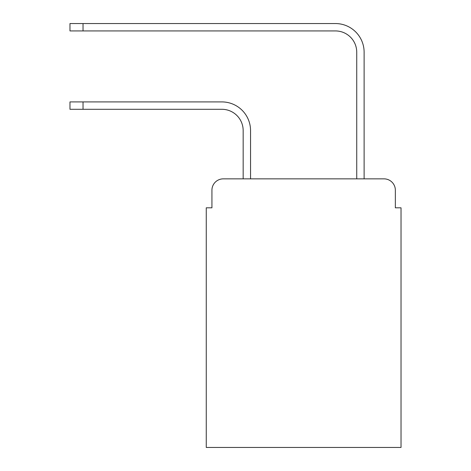 <?xml version="1.0" encoding="UTF-8"?>
<svg xmlns="http://www.w3.org/2000/svg" width="471" height="471" viewBox="0 0 471 471"><rect width="100%" height="100%" fill="white"/><g stroke="black" fill="none" stroke-linecap="round" stroke-linejoin="round"><path stroke-width="0.71" d="M211.932 190.213L211.932 207.817L211.932 190.213A11.357 11.357 0 0 1 223.289 178.856L243.166 178.856L243.166 130.591A21.295 21.295 0 0 0 221.87 109.296A21.295 21.295 0 0 1 243.166 130.591A21.295 21.295 0 0 0 221.87 109.296A21.295 21.295 0 0 1 243.166 130.591A21.295 21.295 0 0 0 221.87 109.296A21.295 21.295 0 0 1 243.166 130.591A21.295 21.295 0 0 0 221.87 109.296A21.295 21.295 0 0 1 243.166 130.591A21.295 21.295 0 0 0 221.87 109.296A21.295 21.295 0 0 1 243.166 130.591A21.295 21.295 0 0 0 221.87 109.296A21.295 21.295 0 0 1 243.166 130.591A21.295 21.295 0 0 0 221.87 109.296A21.295 21.295 0 0 1 243.166 130.591A21.295 21.295 0 0 0 221.87 109.296L69.973 109.296L69.973 101.913L83.031 101.913L83.031 109.296M395.352 207.817L395.352 190.213L395.352 207.817L401.027 207.817L401.027 447.45L206.257 447.45L206.257 207.817L211.932 207.817M395.352 190.213A11.357 11.357 0 0 0 383.995 178.856L223.289 178.856M83.031 101.913L221.87 101.913A28.678 28.678 0 0 1 250.548 130.591L250.548 178.856L250.548 130.591L250.548 178.856L250.548 130.591L250.548 178.856L250.548 130.591L250.548 178.856L250.548 130.591L250.548 178.856L250.548 130.591L250.548 178.856L250.548 130.591L250.548 178.856L250.548 130.591L250.548 178.856L356.735 178.856L356.735 52.228A21.295 21.295 0 0 0 335.44 30.933A21.295 21.295 0 0 1 356.735 52.228A21.295 21.295 0 0 0 335.44 30.933A21.295 21.295 0 0 1 356.735 52.228A21.295 21.295 0 0 0 335.44 30.933A21.295 21.295 0 0 1 356.735 52.228A21.295 21.295 0 0 0 335.44 30.933A21.295 21.295 0 0 1 356.735 52.228A21.295 21.295 0 0 0 335.44 30.933A21.295 21.295 0 0 1 356.735 52.228A21.295 21.295 0 0 0 335.44 30.933A21.295 21.295 0 0 1 356.735 52.228A21.295 21.295 0 0 0 335.44 30.933A21.295 21.295 0 0 1 356.735 52.228A21.295 21.295 0 0 0 335.44 30.933L69.973 30.933L69.973 23.55L83.031 23.55L83.031 30.933M83.031 23.55L335.44 23.55A28.678 28.678 0 0 1 364.118 52.228L364.118 178.856L364.118 52.228L364.118 178.856L364.118 52.228L364.118 178.856L364.118 52.228L364.118 178.856L364.118 52.228L364.118 178.856L364.118 52.228L364.118 178.856L364.118 52.228L364.118 178.856L364.118 52.228L364.118 178.856L383.995 178.856"/></g></svg>
